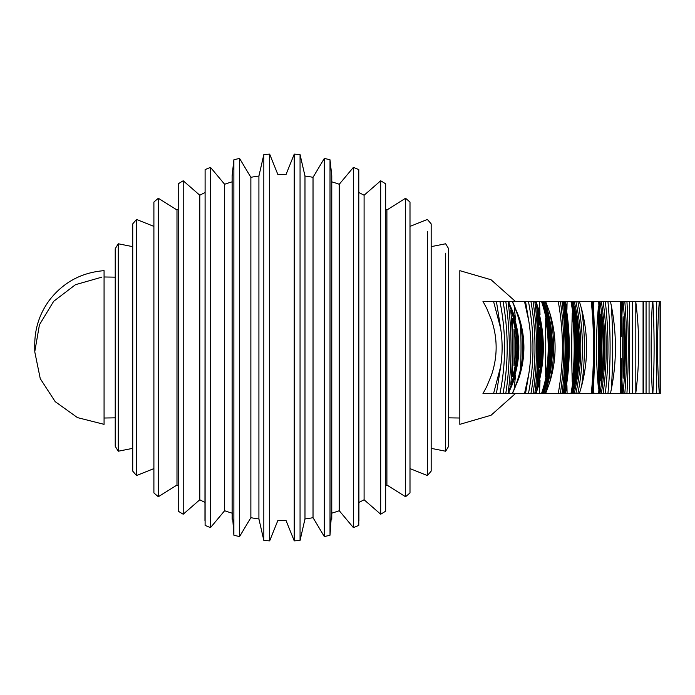 <?xml version="1.0" encoding="UTF-8"?>
<svg xmlns="http://www.w3.org/2000/svg" width="695" height="695" viewBox="0 0 695 695"><rect width="100%" height="100%" fill="white"/><g stroke="black" fill="none" stroke-linecap="round" stroke-linejoin="round"><path stroke-width="1.04" d="M294.237 540.875L286.019 520.451A173.003 173.003 0 0 1 277.878 520.451L269.66 540.875L269.66 154.125L277.878 174.549A173.003 173.003 0 0 1 286.019 174.549L294.237 154.125L294.237 540.875A193.766 193.766 0 0 0 300.058 540.415L300.058 154.585A193.766 193.766 0 0 0 294.237 154.125M269.66 540.875A193.766 193.766 0 0 1 263.831 540.415L263.831 154.585L263.831 540.415L258.914 518.965L258.914 176.035L263.831 154.585A193.766 193.766 0 0 1 269.66 154.125M239.558 536.575L239.558 158.425A193.766 193.766 0 0 0 233.876 159.789L233.876 535.211A193.766 193.766 0 0 0 239.558 536.575L250.869 517.688L250.869 177.312A173.003 173.003 0 0 1 258.914 176.035M233.876 535.211L232.373 513.249M210.507 527.618L210.507 167.382A193.766 193.766 0 0 0 205.103 169.623L205.103 525.377A193.766 193.766 0 0 0 210.507 527.618L224.624 510.729L224.624 184.271A173.003 173.003 0 0 1 232.13 181.821M183.211 514.222L183.211 180.778A193.766 193.766 0 0 0 178.224 183.836L178.224 511.164A193.766 193.766 0 0 0 183.211 514.222L199.795 499.757L199.795 195.243A173.003 173.003 0 0 1 204.964 192.567M158.338 496.725L158.338 198.275A193.766 193.766 0 0 0 153.899 202.071L153.899 492.929A193.766 193.766 0 0 0 158.338 496.725L176.99 485.032L176.99 209.968A173.003 173.003 0 0 1 178.224 209.039M153.899 468.604L136.524 475.545L136.524 219.455L153.899 226.396M136.524 475.545A193.766 193.766 0 0 1 132.728 471.106L132.728 223.894A193.766 193.766 0 0 1 136.524 219.455M132.728 448.353L118.28 451.22L118.28 243.78L132.728 246.647M118.28 451.22A193.766 193.766 0 0 1 115.222 446.242L115.222 248.758A193.766 193.766 0 0 1 118.28 243.78M101.835 277.157L75.468 284.689L53.663 301.317L39.441 324.765L34.759 351.783L40.258 378.645L55.192 401.649L77.484 417.617L104.068 424.341L104.068 270.659C81.541 272.475 63.341 282.3 49.458 300.127C39.789 313.28 34.88 328.014 34.75 344.338L34.75 350.662L34.75 344.338M104.068 276.984L115.222 277.149M300.058 154.585L304.983 176.035L304.983 518.965L300.058 540.415M313.028 177.312L324.33 158.425L324.33 536.575L313.028 517.688L313.028 177.312A173.003 173.003 0 0 0 304.983 176.035M331.524 513.249L330.012 535.211L330.012 159.789A193.766 193.766 0 0 0 324.33 158.425M339.264 184.271L353.39 167.382A193.766 193.766 0 0 1 358.785 169.623L358.785 525.377A193.766 193.766 0 0 1 353.39 527.618L353.39 167.382L353.39 527.618L339.264 510.729L339.264 184.271A173.003 173.003 0 0 0 331.767 181.821M364.093 195.243L380.686 180.778L380.686 514.222L364.093 499.757L364.093 195.243A173.003 173.003 0 0 0 358.924 192.567M380.686 514.222A193.766 193.766 0 0 0 385.664 511.164L385.664 183.836A193.766 193.766 0 0 0 380.686 180.778M386.898 209.968L405.55 198.275L405.55 496.725L386.898 485.032L386.898 209.968A173.003 173.003 0 0 0 385.664 209.039M405.55 496.725A193.766 193.766 0 0 0 409.998 492.929L409.998 202.071A193.766 193.766 0 0 0 405.55 198.275M427.373 463.582L427.373 475.545L409.998 468.604M409.998 226.396L427.373 219.455A193.766 193.766 0 0 1 431.169 223.894L431.169 471.106A193.766 193.766 0 0 1 427.373 475.545L427.373 231.418M445.617 441.812L445.617 451.22L431.169 448.353M431.169 246.647L445.617 243.78A193.766 193.766 0 0 1 448.666 248.758L448.666 446.242A193.766 193.766 0 0 1 445.617 451.22L445.617 253.189M515.343 393.631L491.052 415.254L459.821 424.341L459.821 270.659L491.052 279.746L515.343 301.369M656.306 393.631L660.25 393.631L660.25 301.369L656.306 301.369M646.897 393.631L648.974 393.631M652.84 393.631L656.697 393.631L656.697 301.369L643.066 301.369L643.066 393.631L652.84 393.631C654.525 362.877 654.525 332.123 652.84 301.369M493.537 301.369L500.643 328.344L496.404 301.369L482.973 301.369L486.821 308.589L491.66 320.421C497.629 338.43 497.629 356.483 491.66 374.579L486.821 386.411L482.973 393.631L643.066 393.631M496.404 301.369L643.066 301.369M646.897 301.369L648.974 301.369M593.452 304.028L594.034 320.117M660.068 393.631L660.068 301.369M659.312 393.631C656.984 362.877 656.984 332.123 659.312 301.369M649.069 393.631L649.069 301.369M652.44 393.631C650.72 362.877 650.72 332.123 652.44 301.369M646.072 393.631L646.072 301.369M643.448 393.631L643.448 301.369M635.716 393.631L635.821 392.797C639.643 362.703 639.643 332.505 635.821 302.203L635.716 301.369M632.424 393.631L632.424 301.369M635.821 392.797L635.821 302.203M629.462 393.631L629.462 301.369M626.925 393.631C628.723 362.981 628.723 332.219 626.925 301.369M624.796 393.631C627.272 362.981 627.272 332.227 624.796 301.369M621.46 393.631A193.566 136.872 90 0 1 620.661 388.74M620.661 306.26A193.566 136.872 90 0 1 621.46 301.369M622.042 393.631A180.118 61.012 90 0 1 620.922 378.54M620.922 316.46A180.118 61.012 90 0 1 622.042 301.369M621.808 301.369L620.817 312.307M620.817 382.693L621.808 393.631M623.024 393.631C626.169 362.99 626.169 332.236 623.024 301.369M610.418 393.631L611.322 389.278C616.795 361.513 616.795 333.661 611.322 305.722L610.418 301.369M620.531 301.369L620.531 393.631M623.128 378.219C624.875 357.743 624.875 337.257 623.128 316.781L623.128 378.219A180.118 28.174 90 0 1 623.128 316.781M622.703 393.631A180.118 44.793 90 0 1 621.295 358.768M621.295 336.232A180.118 44.793 90 0 1 622.703 301.369M622.668 301.369L621.174 327.875M621.174 367.125L622.668 393.631M607.925 393.631C610.818 363.025 610.818 332.271 607.925 301.369M611.322 389.278C613.155 361.582 613.155 333.73 611.322 305.722M605.293 393.631C608.855 363.025 608.855 332.271 605.293 301.369M603.104 393.631C607.308 363.033 607.308 332.271 603.104 301.369M601.314 393.631C606.136 363.033 606.136 332.28 601.314 301.369M593.573 387.862L593.452 390.972M593.678 301.369L593.799 303.185A193.566 76.876 90 0 1 593.973 301.369M598.734 393.631A166.722 20.893 90 0 0 598.734 301.369M593.973 393.631A193.566 76.876 90 0 1 593.799 391.815L593.678 393.631M593.391 393.631A163.664 20.511 90 0 0 593.652 385.864M593.652 309.136A163.664 20.511 90 0 0 593.391 301.369M598.491 388.661A193.566 87.883 90 0 1 598.491 306.339L598.491 388.661A166.722 5.239 90 0 0 598.491 306.339M593.348 393.631L594.225 369.74M594.225 325.26L593.573 307.147M599.881 393.631C605.276 363.033 605.276 332.28 599.881 301.369M579.369 393.631L581.611 385.925C588.291 360.349 588.291 334.729 581.611 309.075L579.369 301.369M591.297 301.369C594.321 332.123 594.321 362.877 591.297 393.631M600.871 380.704C603.964 358.733 603.964 336.597 600.871 314.296L600.871 380.704A166.722 51.517 90 0 0 600.871 314.296M599.238 393.631A166.722 36.366 90 0 0 599.238 301.369M593.156 393.631L593.982 376.212L593.982 318.788M593.686 393.631A163.664 35.706 90 0 0 593.799 391.815M593.799 303.185A163.664 35.706 90 0 0 593.686 301.369M599.151 301.369L599.151 393.631M577.875 393.631C583.904 363.007 583.904 332.253 577.875 301.369M581.611 385.925C585.355 360.453 585.355 334.834 581.611 309.075M575.851 393.631C582.453 363.007 582.453 332.245 575.851 301.369M592.766 393.631C595.033 362.877 595.033 332.123 592.766 301.369M592.105 393.631C594.798 362.877 594.798 332.123 592.105 301.369M574.235 393.631C581.368 362.998 581.368 332.245 574.235 301.369M572.975 393.631C580.577 362.998 580.577 332.245 572.975 301.369M565.296 301.369L566.929 309.388A193.566 18.218 90 0 1 567.103 301.369M570.977 393.631A149.225 83.878 90 0 0 570.977 301.369M567.103 393.631A193.566 18.218 90 0 1 566.929 385.612L565.296 393.631M565.061 393.631A145.429 81.741 90 0 0 565.061 301.369M572.237 382.059A193.566 30.285 90 0 1 572.237 312.941C575.06 335.894 575.06 358.933 572.237 382.059A149.225 71.889 90 0 0 572.237 312.941M564.323 393.631C567.302 362.877 567.302 332.123 564.323 301.369M565.235 391.216C567.528 362.069 567.528 332.931 565.235 303.785C570.508 332.957 570.508 362.104 565.235 391.216A145.429 70.056 90 0 0 565.235 303.785M566.234 381.512L566.234 313.488C568.927 336.137 568.927 358.811 566.234 381.512A145.429 57.755 90 0 0 566.234 313.488M566.964 368.845L566.964 326.155L566.964 368.845A145.429 44.94 90 0 0 566.964 326.155M572.02 393.631C580.038 362.998 580.038 332.236 572.02 301.369M545.601 393.631L549.649 382.519C556.895 359.289 556.895 335.937 549.649 312.481L545.601 301.369M558.241 301.369L558.667 303.863C563.662 332.844 563.662 361.93 558.667 391.137L558.241 393.631M545.062 393.631C554.827 362.894 554.827 332.132 545.062 301.369M549.649 382.519C554.957 359.133 554.957 335.789 549.649 312.481M573.575 384.5C578.935 359.958 578.935 335.294 573.575 310.5C577.727 335.077 577.727 359.741 573.575 384.5A149.225 105.518 90 0 0 573.575 310.5M571.351 393.631A149.225 95.119 90 0 0 571.351 301.369M563.306 393.631C566.825 362.877 566.825 332.123 563.306 301.369M565.382 393.631A145.429 92.696 90 0 0 566.929 385.612M566.929 309.388A145.429 92.696 90 0 0 565.382 301.369M571.194 301.369C577.024 332.036 577.024 362.799 571.194 393.631M561.994 393.631C566.069 362.877 566.069 332.123 561.994 301.369M543.864 393.631C554.028 362.894 554.028 332.14 543.864 301.369M543.012 393.631C553.498 362.894 553.498 332.14 543.012 301.369M560.335 393.631C564.974 362.877 564.974 332.123 560.335 301.369M558.285 393.631L558.667 391.137M558.667 303.863L558.285 301.369M542.43 393.631C553.168 362.894 553.168 332.14 542.43 301.369M535.602 301.369L540.015 314.661A193.566 42.23 90 0 0 539.407 301.369M541.501 393.631A128.045 112.208 90 0 0 541.501 301.369M539.407 393.631A193.566 42.23 90 0 0 540.015 380.339L535.602 393.631M535.489 393.631A123.606 108.316 90 0 0 535.489 301.369M545.401 376.855A193.566 30.285 90 0 0 545.401 318.145C549.276 337.779 549.276 357.352 545.401 376.855A128.045 105.909 90 0 0 545.401 318.145M534.794 393.631C538.79 362.877 538.79 332.123 534.794 301.369M536.67 388.357C539.424 361.122 539.424 333.878 536.67 306.643C545.306 333.791 545.306 361.026 536.67 388.357A123.606 102.235 90 0 0 536.67 306.643M538.295 379.253L538.295 315.747C543.143 336.91 543.143 358.081 538.295 379.253A123.606 95.241 90 0 0 538.295 315.747M539.502 367.403L539.502 327.597C541.249 340.785 541.249 354.05 539.502 367.403A123.606 87.405 90 0 0 539.502 327.597M542.065 393.631C552.985 362.894 552.985 332.14 542.065 301.369M512.363 393.631L518.635 378.853C525.655 357.89 525.655 336.988 518.635 316.147L512.363 301.369M524.499 301.369L528.773 320.925C531.632 338.456 531.632 356.17 528.773 374.075L524.499 393.631M512.788 392.779C526.384 362.721 526.384 332.54 512.788 302.221M518.635 378.853C524.907 358.029 524.907 337.127 518.635 316.147M542.587 391.667C552.673 362.243 552.673 332.801 542.587 303.333C552.325 332.749 552.325 362.191 542.587 391.667A128.045 121.781 90 0 0 542.587 303.333M541.779 393.631A128.045 117.516 90 0 0 541.779 301.369M533.03 393.631C537.756 363.025 537.756 332.262 533.03 301.369M535.888 393.631A123.606 113.441 90 0 0 540.015 380.339M540.015 314.661A123.606 113.441 90 0 0 535.888 301.369M541.553 301.369C551.813 332.088 551.813 362.851 541.553 393.631M530.928 393.631C536.349 363.051 536.349 332.288 530.928 301.369M512.189 393.631C526.428 363.007 526.428 332.253 512.189 301.369M528.426 393.631C534.498 363.077 534.498 332.323 528.426 301.369M525.507 393.631L528.773 374.075M528.773 320.925L525.507 301.369M500.643 328.344C502.607 341.193 502.607 353.964 500.643 366.656L493.537 393.631M508.28 301.369L509.105 302.838A193.566 108.802 90 0 0 508.905 301.369M508.905 393.631A193.566 108.802 90 0 0 509.105 392.162L508.28 393.631M508.028 393.631A98.742 98.542 -90 0 0 515.421 375.43L508.288 391.945A98.742 98.69 90 0 0 508.288 303.055L515.421 319.57A193.566 98.534 90 0 0 514.1 305.487M514.1 389.513A193.566 98.534 90 0 0 515.421 375.43M515.421 319.57A98.742 98.542 -90 0 0 508.028 301.369M520.425 370.096A193.566 87.883 90 0 0 520.425 324.904M508.288 391.945C511.946 362.477 511.946 332.844 508.288 303.055M510.712 384.769C513.04 360.097 513.04 335.251 510.712 310.231C521.259 335.112 521.259 359.958 510.712 384.769A98.742 97.96 90 0 0 510.712 310.231M512.606 376.455L512.606 318.545C518.818 337.813 518.818 357.117 512.606 376.455A98.742 96.362 90 0 0 512.606 318.545M514.005 365.631L514.005 329.369C516.359 341.506 516.359 353.599 514.005 365.631A98.742 93.903 90 0 0 514.005 329.369M505.769 393.631C510.478 363.042 510.478 332.288 505.769 301.369M503.024 393.631C508.566 363.051 508.566 332.288 503.024 301.369M509.105 302.838A98.742 97.526 -90 0 0 508.358 301.369M508.358 393.631A98.742 97.526 -90 0 0 509.105 392.162M499.914 393.631C506.151 363.051 506.151 332.297 499.914 301.369M496.404 393.631L500.643 366.656M621.764 393.631A180.118 76.685 90 0 1 620.783 383.883M620.783 311.117A180.118 76.685 90 0 1 621.764 301.369M250.869 517.688A173.003 173.003 0 0 0 258.914 518.965M239.558 158.425L250.869 177.312M233.876 159.789L232.13 175.757L232.13 519.243M224.624 510.729A173.003 173.003 0 0 0 232.13 513.179M210.507 167.382L224.624 184.271M205.103 169.623L204.964 520.876M199.795 499.757A173.003 173.003 0 0 0 204.964 502.433M183.211 180.778L199.795 195.243M176.99 485.032A173.003 173.003 0 0 0 178.224 485.961M158.338 198.275L176.99 209.968M104.068 418.016L115.222 417.851M304.983 518.965A173.003 173.003 0 0 0 313.028 517.688M324.33 536.575A193.766 193.766 0 0 0 330.012 535.211M330.012 159.789L331.767 175.757L331.767 519.243M331.767 513.179A173.003 173.003 0 0 0 339.264 510.729M358.785 169.623L358.924 520.876M358.924 502.433A173.003 173.003 0 0 0 364.093 499.757M385.664 485.961A173.003 173.003 0 0 0 386.898 485.032M448.666 417.851L459.821 418.016M593.982 376.212L594.034 374.883"/></g></svg>
